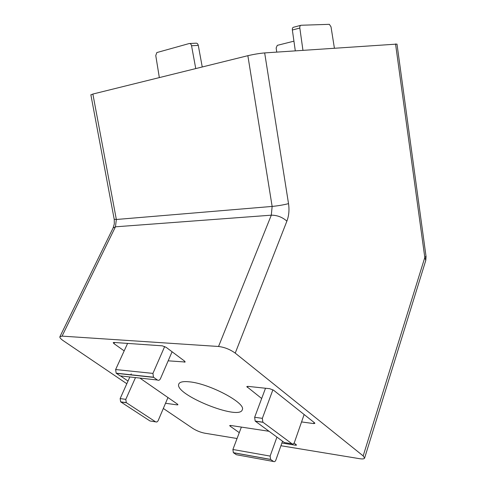 <?xml version="1.0" encoding="UTF-8"?>
<svg xmlns="http://www.w3.org/2000/svg" width="486" height="486" viewBox="0 0 486 486"><rect width="100%" height="100%" fill="white"/><g stroke="black" fill="none" stroke-linecap="round" stroke-linejoin="round"><path stroke-width="0.73" d="M247.86 55.69L272.142 206.429L271.303 215.177L218.542 346.482C224.556 347.223 230.115 349.434 235.23 353.122L363.176 455.911L424.807 257.483L426.015 256.274L396.989 44.092L264.67 52.919C259.396 53.381 253.795 54.304 247.86 55.69L92.875 94.047L90.894 94.922M218.542 346.482L62.074 336.124L59.893 336.731C59.626 337.636 60.756 338.961 63.277 340.704L126.816 383.727M163.332 408.459L192.784 428.403C196.49 430.724 200.426 432.309 204.576 433.16L237.059 438.512M363.176 455.911L364.609 458.073C364.257 458.942 362.599 459.155 359.628 458.693L280.938 445.735M261.675 398.508L246.767 386.589L247.793 386.352L269.712 388.691L273.618 390.252L314.424 422.711L314.867 423.379L313.689 423.585L314.084 422.437M301.563 421.927L313.689 423.585M189.218 381.814C209.144 383.424 246.347 403.216 242.289 409.741C239.568 421.04 173.788 394.371 178.787 384.043C179.65 381.953 183.125 381.206 189.218 381.814M165.532 403.277L177.226 404.881L177.949 404.759L177.366 404.054L139.871 378.072M120.498 375.927L128.018 381.048M294.121 443.025L296.551 445.097L295.543 445.225L295.859 444.319M281.904 443.019L295.543 445.225M269.013 431.282L230.516 425.444L229.684 425.566L230.188 426.198L239.276 432.655M124.179 350.886L113.985 343.651L113.202 342.642L113.882 342.448L162.354 345.838L166.206 347.375L184.516 361.062L185.19 362.003L168.168 360.825M334.392 48.126L331.021 26.87L329.368 24.33L301.089 25.254C300.111 25.448 299.692 26.378 299.826 28.048L302.942 50.289M300.664 25.363L293.623 27.228C292.645 27.423 292.22 28.352 292.359 30.004L295.294 50.817M272.907 389.784L262.349 418.343L262.853 422.17L291.989 443.797C292.985 444.332 293.811 443.833 294.461 442.296L304.139 414.528M265.508 388.247L254.658 417.274L255.156 421.07L284.353 442.564L291.989 443.797M135.491 377.586L125.789 399.364L126.275 402.645L155.648 421.866L156.838 422.018L158.053 420.888L167.962 397.536M131.226 373.892L130.777 374.9M129.847 376.966L120.151 398.581L120.637 401.837L149.986 420.961L155.648 421.866M276.935 437.108L270.131 456.087L270.593 459.404L273.569 461.506C274.481 461.961 275.24 461.5 275.835 460.108L282.536 441.233M241.384 427.097L232.897 449.483L233.353 452.673L236.354 454.72L273.569 461.506M164.687 346.506L152.932 373.4L153.461 377.203L157.44 380.022C158.643 380.66 159.651 380.216 160.447 378.703L172.08 351.767M127.599 343.408L115.632 369.542L116.154 373.175L120.115 375.885L157.44 380.022M202.243 66.977L198.288 45.386C197.869 43.77 197.079 43.041 195.907 43.199L189.765 43.509M195.755 68.587L191.551 45.751C191.132 44.123 190.336 43.388 189.163 43.546L156.814 52.573L155.769 55.58L159.341 77.596M293.933 41.164L277.287 45.362L276.157 47.968L276.741 52.093M264.67 52.919L288.526 203.64C283.514 204.916 278.053 205.845 272.142 206.429L116.348 219.484L114.21 219.271M92.875 94.047L116.348 219.484L115.449 226.816L62.074 336.124M288.526 203.64C289.462 209.94 288.915 215.772 286.892 221.136C282.36 217.163 277.16 215.177 271.303 215.177L115.449 226.816L113.11 227.977L59.918 336.677M286.892 221.136L235.23 353.122M364.609 458.067L425.772 260.453L424.807 257.483L395.543 43.916M114.526 342.496L113.985 343.651M184.741 361.244L184.322 362.228M230.188 426.198L230.473 425.438M247.325 387.415L247.739 386.346M177.226 404.881L177.524 404.17M299.826 28.048L292.359 30.004M262.349 418.343L254.658 417.274M263.017 422.31L255.326 421.204M125.789 399.364L120.151 398.581M126.445 402.766L120.801 401.958M270.131 456.087L232.897 449.483M270.708 459.501L233.474 452.764M152.932 373.4L115.632 369.542M153.673 377.379L116.361 373.339M191.551 45.751L198.288 45.386M425.772 260.453L426.07 256.614M90.852 94.703L114.253 219.502L114.301 223.894L113.11 227.977M262.853 422.17L255.156 421.07M126.275 402.645L120.637 401.837M270.593 459.404L233.353 452.673M153.461 377.203L116.154 373.175"/></g></svg>
